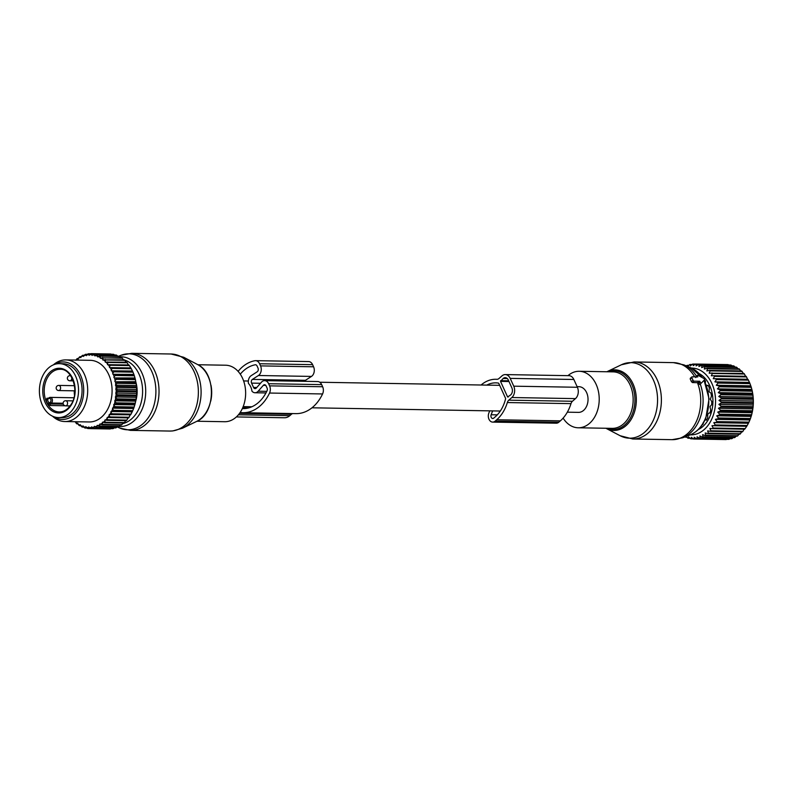 <?xml version="1.0" encoding="UTF-8"?>
<svg xmlns="http://www.w3.org/2000/svg" width="793" height="793" viewBox="0 0 793 793"><rect width="100%" height="100%" fill="white"/><g stroke="black" fill="none" stroke-linecap="round" stroke-linejoin="round"><path stroke-width="1.19" d="M197.953 364.74L225.628 365.216A28.251 20.499 91 0 1 245.642 392.694A28.251 20.499 91 0 1 226.283 421.658A28.251 20.499 91 0 1 224.657 421.717L196.981 421.242M136.099 383.009A24.92 18.07 91 0 1 135.553 401.635M577.116 386.657L578.93 386.697A12.847 9.318 91 0 1 580.833 386.994A12.847 9.318 91 0 1 587.96 401.01A12.847 9.318 91 0 1 578.494 412.37L567.332 412.182M240.279 374.187A38.659 28.042 91 0 1 255.227 364.79A2.567 1.864 91 0 1 255.505 364.77A2.567 1.864 91 0 1 257.041 365.96L258.012 368.091A2.567 1.864 91 0 1 257.2 371.788L251.143 375.694A6.681 4.847 91 0 0 248.467 383.465A12.847 9.318 91 0 1 251.966 391.187A6.681 4.847 91 0 0 255.009 392.753L265.972 392.941M59.425 363.65L62.964 363.709A26.972 19.567 91 0 1 80.46 379.678A26.972 19.567 91 0 1 77.09 408.425A26.972 19.567 91 0 1 62.042 417.643L58.504 417.584A26.972 19.567 91 0 1 41.008 401.615A26.972 19.567 91 0 1 44.378 372.869A26.972 19.567 91 0 1 59.425 363.65A26.972 19.567 91 0 1 76.921 379.619A26.972 19.567 91 0 1 73.551 408.365A26.972 19.567 91 0 1 58.504 417.584M64.947 405.768L50.227 405.51L50.375 403.934L49.077 403.221L50.276 402.17A2.052 1.487 -89 0 0 50.762 399.335A2.052 1.487 -89 0 0 48.71 398.71L46.133 400.207L46.926 398.225A1.031 0.743 -89 0 0 47.6 398.889L47.6 398.889A1.031 0.743 -89 0 0 47.659 398.889M50.227 405.51L47.778 403.845L49.077 403.221A20.291 14.72 -89 0 1 47.501 399.751L48.016 398.73M111.119 354.233L110.842 354.005A37.499 27.2 -89 0 0 110.207 353.985L91.116 353.658L89.698 354.669A36.478 26.456 -89 0 1 91.691 354.749L91.74 353.678A37.499 27.2 -89 0 0 91.116 353.658M114.46 354.977L113.815 354.392A37.499 27.2 -89 0 0 113.201 354.273L94.109 353.946L92.612 354.848A36.478 26.456 -89 0 1 94.585 355.214L94.724 354.065A37.499 27.2 -89 0 0 94.109 353.946M117.632 356.166L116.749 355.224A37.499 27.2 -89 0 0 116.145 355.006L97.053 354.679L95.487 355.462A36.478 26.456 -89 0 1 97.41 356.126L97.658 354.887A37.499 27.2 -89 0 0 97.053 354.679M120.625 357.782L119.594 356.493A37.499 27.2 -89 0 0 119 356.186L99.908 355.859L98.292 356.503A36.478 26.456 -89 0 1 100.156 357.465L100.493 356.166A37.499 27.2 -89 0 0 99.908 355.859M123.877 360.438L122.31 358.188A37.499 27.2 -89 0 0 121.755 357.802L100.998 357.97A36.478 26.456 -89 0 1 102.763 359.209L103.219 357.861A37.499 27.2 -89 0 0 102.664 357.465M126.265 362.589L124.878 360.29A37.499 27.2 -89 0 0 124.352 359.814L103.556 359.844A36.478 26.456 -89 0 1 105.221 361.34L105.776 359.963A37.499 27.2 -89 0 0 105.261 359.487M128.456 365.087L127.247 362.768A37.499 27.2 -89 0 0 126.771 362.213L105.955 362.094A36.478 26.456 -89 0 1 107.481 363.828L108.155 362.441A37.499 27.2 -89 0 0 107.679 361.886M135.752 381.681L136.059 382.781A37.499 27.2 -89 0 1 136.188 383.634L136.356 385.537L115.401 385.17L115.788 384.436A36.478 26.456 -89 0 0 115.372 381.76L135.752 381.681L135.434 379.639A37.499 27.2 -89 0 0 135.236 378.826L134.364 375.803A37.499 27.2 -89 0 0 134.106 375.02L132.996 372.145A37.499 27.2 -89 0 0 132.669 371.411L131.341 368.735A37.499 27.2 -89 0 0 130.954 368.051L129.418 365.593A37.499 27.2 -89 0 0 128.981 364.968L108.155 364.691A36.478 26.456 -89 0 1 109.533 366.653L110.326 365.266A37.499 27.2 -89 0 0 109.89 364.641M75.385 421.727L75.434 422.054A36.478 26.456 -89 0 0 77.159 423.432L76.881 423.878A37.499 27.2 91 0 1 76.346 423.452L75.434 422.054M136.356 385.537L136.555 386.855A37.499 27.2 -89 0 1 136.624 387.708L136.733 390.969A37.499 27.2 -89 0 1 136.723 391.841L136.574 395.102A37.499 27.2 -89 0 1 136.495 395.965L136.089 399.186A37.499 27.2 -89 0 1 135.94 400.029L135.276 403.171A37.499 27.2 -89 0 1 135.068 403.994L134.156 407.027A37.499 27.2 -89 0 1 133.888 407.81L132.738 410.685A37.499 27.2 -89 0 1 132.401 411.418L131.033 414.115A37.499 27.2 -89 0 1 130.647 414.798L109.176 414.62L109.206 415.512A36.478 26.456 -89 0 1 107.808 417.485L107.154 417.455L107.124 418.357A36.478 26.456 -89 0 1 105.578 420.102L104.934 419.973L104.825 420.855A36.478 26.456 -89 0 1 103.149 422.362L102.515 422.134L102.347 423.006A36.478 26.456 -89 0 1 100.552 424.255L99.948 423.928L99.71 424.761A36.478 26.456 -89 0 1 97.836 425.732L97.261 425.316L96.954 426.119A36.478 26.456 -89 0 1 95.011 426.793L94.476 426.297L94.109 427.04A36.478 26.456 -89 0 1 92.127 427.427L91.631 426.842L91.205 427.536A36.478 26.456 -89 0 1 89.212 427.615L88.776 426.961L88.291 427.586A36.478 26.456 -89 0 1 86.308 427.358L85.922 426.644L85.396 427.189A36.478 26.456 -89 0 1 83.443 426.664L83.116 425.891L82.551 426.356A36.478 26.456 -89 0 1 80.658 425.544L80.39 424.721L79.796 425.098A36.478 26.456 -89 0 1 77.972 423.997L77.773 423.145L77.159 423.432M109.176 414.62L109.821 414.551A36.478 26.456 -89 0 0 111.06 412.38L111.942 413.787A37.499 27.2 91 0 1 111.555 414.471L130.647 414.798M131.896 411.854L110.951 411.498L111.06 412.38M110.951 411.498L111.595 411.339A36.478 26.456 -89 0 0 112.656 408.99L113.647 410.358A37.499 27.2 91 0 1 113.31 411.091L132.401 411.418M133.422 408.494L112.477 408.127L112.656 408.99M112.477 408.127L113.102 407.87A36.478 26.456 -89 0 0 113.964 405.382L115.064 406.7A37.499 27.2 91 0 1 114.797 407.483L133.888 407.81M134.671 404.916L113.716 404.559L113.964 405.382M113.716 404.559L114.321 404.202A36.478 26.456 -89 0 0 114.985 401.605L116.184 402.844A37.499 27.2 91 0 1 115.976 403.667L135.068 403.994M135.623 401.179L114.678 400.822L114.985 401.605M114.678 400.822L115.243 400.376A36.478 26.456 -89 0 0 115.699 397.699L116.997 398.859A37.499 27.2 91 0 1 116.849 399.702L135.94 400.029M136.277 397.323L115.322 396.966L115.699 397.699M115.322 396.966L115.857 396.441A36.478 26.456 -89 0 0 116.095 393.715L117.483 394.775A37.499 27.2 91 0 1 117.404 395.638L136.495 395.965M136.614 393.397L115.669 393.041L116.095 393.715M115.669 393.041L116.155 392.436A36.478 26.456 -89 0 0 116.174 389.69L117.642 390.642A37.499 27.2 91 0 1 117.632 391.514L136.723 391.841M136.644 389.452L115.689 389.095L116.174 389.69M115.689 389.095L116.135 388.421A36.478 26.456 -89 0 0 115.937 385.695L117.463 386.528A37.499 27.2 91 0 1 117.533 387.38L136.624 387.708M115.401 385.17L115.937 385.695M114.807 381.324L115.124 380.531A36.478 26.456 -89 0 0 114.499 377.944L135.236 378.826M134.85 377.954L114.499 377.944M113.895 377.587L114.162 376.764A36.478 26.456 -89 0 0 113.32 374.276L134.106 375.02M133.65 374.385L113.32 374.276M112.695 374.028L112.893 373.166A36.478 26.456 -89 0 0 111.863 370.827L132.669 371.411M132.173 371.025L111.863 370.827M111.218 370.668L111.347 369.776A36.478 26.456 -89 0 0 110.138 367.615L130.954 368.051M130.429 367.912L110.138 367.615M109.484 367.555L109.533 366.653M107.481 363.828L107.501 364.73L108.155 364.691M105.221 361.34L105.31 362.232L105.955 362.094M102.763 359.209L102.931 360.081L103.556 359.844M100.156 357.465L100.384 358.297L100.998 357.97M97.41 356.126L97.708 356.929L98.292 356.503M94.585 355.214L94.942 355.968L95.487 355.462M91.691 354.749L92.107 355.433L92.612 354.848M76.108 360.081A36.478 26.456 -89 0 1 77.585 358.932L78.2 359.209L78.408 358.347A36.478 26.456 -89 0 1 80.242 357.246L80.836 357.613L81.114 356.791A36.478 26.456 -89 0 1 83.017 355.968L83.572 356.424L83.909 355.651A36.478 26.456 -89 0 1 85.872 355.125L86.387 355.661L86.794 354.947A36.478 26.456 -89 0 1 88.776 354.709L89.242 355.333L89.698 354.669M52.507 416.166A30.828 22.363 -89 0 0 64.798 421.539L89.193 421.965A30.828 22.363 -89 0 0 111.278 382.573A30.828 22.363 -89 0 0 90.253 360.319L65.859 359.903A30.828 22.363 -89 0 0 53.389 364.849M75.85 360.309L76.772 358.942A37.499 27.2 -89 0 1 77.317 358.505L78.368 358.525M78.408 358.347L79.449 357.019A37.499 27.2 -89 0 1 80.024 356.672L81.203 356.691M80.242 357.246L80.024 356.672M81.114 356.791L82.254 355.522A37.499 27.2 -89 0 1 82.849 355.264L84.296 355.284M83.017 355.968L82.849 355.264M83.909 355.651L85.148 354.451A37.499 27.2 -89 0 1 85.773 354.283L87.537 354.312M85.872 355.125L85.773 354.283M86.794 354.947L88.122 353.827A37.499 27.2 -89 0 1 88.747 353.757L90.927 353.797M88.776 354.709L88.747 353.757M110.842 354.005L91.74 353.678M113.815 354.392L94.724 354.065M116.749 355.224L97.658 354.887M119.594 356.493L100.493 356.166M122.31 358.188L103.219 357.861M124.878 360.29L105.776 359.963M127.247 362.768L108.155 362.441M129.418 365.593L110.326 365.266M131.341 368.735L112.239 368.408A37.499 27.2 -89 0 0 111.863 367.724M111.347 369.776L112.239 368.408M132.996 372.145L113.905 371.818A37.499 27.2 -89 0 0 113.577 371.084M112.893 373.166L113.905 371.818M134.364 375.803L115.272 375.476A37.499 27.2 -89 0 0 115.005 374.692M114.162 376.764L115.272 375.476M135.434 379.639L116.343 379.312A37.499 27.2 -89 0 0 116.145 378.499M115.124 380.531L116.343 379.312M130.121 414.977L129.071 417.267L109.979 416.94A37.499 27.2 91 0 1 109.533 417.554L128.635 417.881A37.499 27.2 -89 0 0 129.071 417.267M128.109 417.812L126.87 420.102L107.779 419.775A37.499 27.2 91 0 1 107.293 420.33L126.384 420.657A37.499 27.2 -89 0 0 126.87 420.102M125.879 420.33L124.461 422.59L105.37 422.263A37.499 27.2 91 0 1 104.835 422.738L123.936 423.065A37.499 27.2 -89 0 0 124.461 422.59M123.47 422.491L121.864 424.711L102.773 424.384A37.499 27.2 91 0 1 102.218 424.77L121.309 425.098A37.499 27.2 -89 0 0 121.864 424.711M120.239 425.078L119.128 426.416L100.037 426.089A37.499 27.2 91 0 1 99.442 426.396L118.534 426.723A37.499 27.2 -89 0 0 119.128 426.416M117.235 426.703L116.264 427.705L97.172 427.377A37.499 27.2 91 0 1 96.568 427.596L115.659 427.923A37.499 27.2 -89 0 0 116.264 427.705M114.063 427.893L113.33 428.557L94.238 428.23A37.499 27.2 91 0 1 93.614 428.349L112.705 428.676A37.499 27.2 -89 0 0 113.33 428.557M110.742 428.636L91.245 428.626A37.499 27.2 91 0 1 90.62 428.646L109.712 428.973A37.499 27.2 -89 0 0 110.336 428.954M77.952 423.898L76.881 423.878M77.972 423.997L78.993 425.355A37.499 27.2 91 0 0 79.568 425.702L79.796 425.098M80.807 425.722L79.568 425.702M80.658 425.544L81.778 426.832A37.499 27.2 91 0 0 82.373 427.09L82.551 426.356M83.889 427.12L82.373 427.09M83.443 426.664L84.663 427.893A37.499 27.2 91 0 0 85.277 428.051L85.396 427.189M87.151 428.081L85.277 428.051M86.308 427.358L87.627 428.498A37.499 27.2 91 0 0 88.251 428.567L88.291 427.586M90.561 428.607L88.251 428.567M89.212 427.615L90.62 428.646M91.205 427.536L91.245 428.626M92.127 427.427L93.614 428.349M94.109 427.04L94.238 428.23M95.011 426.793L96.568 427.596M96.954 426.119L97.172 427.377M97.836 425.732L99.442 426.396M99.71 424.761L100.037 426.089M100.552 424.255L102.218 424.77M102.347 423.006L102.773 424.384M103.149 422.362L104.835 422.738M104.825 420.855L105.37 422.263M105.578 420.102L107.293 420.33M107.124 418.357L107.779 419.775M107.808 417.485L109.533 417.554M109.206 415.512L109.979 416.94M109.821 414.551L111.555 414.471M131.033 414.115L111.942 413.787M111.595 411.339L113.31 411.091M132.738 410.685L113.647 410.358M113.102 407.87L114.797 407.483M134.156 407.027L115.064 406.7M114.321 404.202L115.976 403.667M135.276 403.171L116.184 402.844M115.243 400.376L116.849 399.702M136.089 399.186L116.997 398.859M115.857 396.441L117.404 395.638M136.574 395.102L117.483 394.775M116.155 392.436L117.632 391.514M136.733 390.969L117.642 390.642M116.135 388.421L117.533 387.38M136.555 386.855L117.463 386.528M136.188 383.634L117.096 383.297L115.788 384.436M115.372 381.76L116.968 382.454A37.499 27.2 91 0 1 117.096 383.297M136.059 382.781L116.968 382.454M64.798 421.539A30.828 22.363 -89 0 0 86.883 382.157A30.828 22.363 -89 0 0 65.859 359.903M54.667 364.374A28.746 20.856 91 0 1 82.948 382.692A28.746 20.856 91 0 1 76.207 412.548A28.746 20.856 91 0 1 53.765 416.692M239.516 413.381L291.418 414.273L289.812 415.671A13.352 9.685 91 0 1 284.469 417.762L236.364 416.93M238.108 371.382A42.772 31.026 91 0 1 254.87 360.716A6.681 4.847 91 0 1 255.574 360.656A6.681 4.847 91 0 1 259.579 363.749L312.611 364.661A6.681 4.847 91 0 0 308.606 361.568L255.574 360.656M240.081 412.578A5.135 3.727 91 0 1 240.438 412.558A5.135 3.727 91 0 1 240.695 412.578A42.772 31.026 91 0 0 242.876 412.717A42.772 31.026 91 0 0 269.541 393.041A6.681 4.847 91 0 0 269.6 385.854L268.639 383.723A6.681 4.847 91 0 0 264.634 380.63A6.681 4.847 91 0 0 261.462 382.176L256.298 388.045A2.567 1.864 91 0 1 255.078 388.639A2.567 1.864 91 0 1 253.542 387.45L251.579 383.118A2.567 1.864 91 0 1 252.382 379.411L258.439 375.515A6.681 4.847 91 0 0 260.54 365.88L259.579 363.749M260.54 365.88L313.572 366.792L312.611 364.661M313.572 366.792A6.681 4.847 91 0 1 311.471 376.417L305.424 380.323A2.567 1.864 91 0 0 304.611 381.314M264.634 380.63L317.666 381.542A6.681 4.847 91 0 1 321.671 384.625L322.642 386.756A6.681 4.847 91 0 1 322.573 393.952A42.772 31.026 91 0 1 295.908 413.629L242.876 412.717M291.418 414.273A5.135 3.727 91 0 1 292.676 413.569M255.009 392.753A6.681 4.847 91 0 0 258.181 391.207L263.345 385.329A2.567 1.864 91 0 1 264.565 384.734A2.567 1.864 91 0 1 266.101 385.923L267.072 388.055A2.567 1.864 91 0 1 267.043 390.82A38.659 28.042 91 0 1 242.945 408.613A38.659 28.042 91 0 1 242.331 408.593M693.023 380.273A1.031 0.595 48.9 0 0 694.123 381.155L699.783 381.255L700.16 382.087A1.031 0.595 48.9 0 0 701.557 382.86L704.442 379.926A1.031 0.595 48.9 0 0 703.758 378.43L698.157 375.357A1.031 0.595 48.9 0 0 697.434 376.08L697.81 376.923L692.16 376.824A1.031 0.595 48.9 0 0 691.843 377.676L693.023 380.273L691.417 381.671L692.487 382.583L694.123 381.155M620.166 435.744A37.777 27.398 -89 0 0 654.007 418.654A37.777 27.398 -89 0 0 651.281 376.021A37.777 27.398 -89 0 0 621.385 364.77L606.873 371.758A30.312 21.986 91 0 1 607.309 371.54A30.312 21.986 91 0 1 631.297 380.571A30.312 21.986 91 0 1 633.478 414.779A30.312 21.986 91 0 1 606.328 428.488L620.166 435.744L632.774 438.995L672.117 439.669A38.53 27.943 -89 0 0 697.106 419.745A38.53 27.943 -89 0 0 697.453 382.672L692.487 382.583M697.453 382.672L699.783 381.255M701.518 382.89L699.674 384.506L698.127 382.692M696.284 376.982L695.729 377.567M691.843 377.676L690.237 379.074A38.53 27.943 91 0 1 691.417 381.671M563.119 418.119A28.251 20.499 -89 0 0 578.226 427.784A28.251 20.499 -89 0 0 596.554 413.173A28.251 20.499 -89 0 0 579.197 371.283A28.251 20.499 -89 0 0 567.957 375.654M686.371 365.91L686.688 365.573A37.499 27.2 91 0 1 687.293 365.335L687.551 366.544L689.613 364.611A37.499 27.2 91 0 1 690.227 364.473L690.386 365.89L692.586 364.106A37.499 27.2 91 0 1 693.221 364.056L693.241 365.662L695.59 364.046A37.499 27.2 91 0 1 696.214 364.096L696.105 365.87L698.564 364.443A37.499 27.2 91 0 1 699.188 364.592L698.92 366.515L701.498 365.295L733.495 365.841A37.499 27.2 91 0 1 734.09 366.079L702.092 365.523L701.666 367.585L704.333 366.584A37.499 27.2 91 0 1 704.908 366.911L736.905 367.456A37.499 27.2 -89 0 0 736.33 367.129L704.333 366.584M731.889 365.821L731.186 365.137A37.499 27.2 -89 0 0 730.561 364.998L698.564 364.443M699.188 364.592L731.186 365.137M691.446 368.081A33.395 24.226 91 0 1 707.475 376.328A33.395 24.226 91 0 1 713.769 413.688A33.395 24.226 91 0 1 690.297 434.842M711.975 372.908A37.499 27.2 91 0 1 712.292 373.285A37.499 27.2 91 0 1 712.441 373.473L744.439 374.018A37.499 27.2 -89 0 0 744.29 373.83A37.499 27.2 -89 0 0 743.973 373.453L709.16 373.176L710.112 370.906L742.109 371.451A37.499 27.2 -89 0 0 741.604 370.955L709.606 370.41A37.499 27.2 91 0 1 710.112 370.906M704.908 366.911L704.313 369.062L707.049 368.299A37.499 27.2 91 0 1 707.594 368.705L706.821 370.936L709.606 370.41M701.498 365.295A37.499 27.2 91 0 1 702.092 365.523M735.022 367.109L734.09 366.079M737.976 368.824L736.905 367.456M741.118 371.52L739.591 369.251A37.499 27.2 -89 0 0 739.046 368.844L707.049 368.299M743.457 373.761L742.109 371.451M728.598 364.958L728.212 364.641A37.499 27.2 -89 0 0 727.587 364.592L695.59 364.046M696.214 364.096L728.212 364.641M693.221 364.056L695.52 364.096M690.227 364.473L692.091 364.502M687.293 365.335L688.81 365.365M712.441 373.473L711.301 375.763L714.126 375.743A37.499 27.2 91 0 1 714.543 376.378L713.224 378.657L716.039 378.895A37.499 27.2 91 0 1 716.406 379.589L714.899 381.839L717.685 382.325A37.499 27.2 91 0 1 717.992 383.069L716.307 385.249L719.043 385.983A37.499 27.2 91 0 1 719.291 386.776L717.427 388.857L720.103 389.839A37.499 27.2 91 0 1 720.282 390.662L718.26 392.624L720.847 393.824A37.499 27.2 91 0 1 720.956 394.676L718.785 396.5L721.263 397.908A37.499 27.2 91 0 1 721.313 398.77L718.993 400.435L721.352 402.041A37.499 27.2 91 0 1 721.333 402.903L718.894 404.38L721.115 406.155A37.499 27.2 91 0 1 721.015 407.017L718.468 408.286L720.54 410.229A37.499 27.2 91 0 1 720.381 411.061L717.744 412.122L719.657 414.184A37.499 27.2 91 0 1 719.429 414.997L716.713 415.819L718.458 417.99A37.499 27.2 91 0 1 718.171 418.763L715.395 419.348L716.961 421.598A37.499 27.2 91 0 1 716.614 422.322L713.809 422.659L715.197 424.959A37.499 27.2 91 0 1 714.79 425.623L711.965 425.702L713.175 428.032A37.499 27.2 91 0 1 712.719 428.636L709.894 428.468L710.915 430.787A37.499 27.2 91 0 1 710.419 431.323L707.624 430.896L708.456 433.186A37.499 27.2 91 0 1 707.921 433.642L705.165 432.968L705.82 435.208A37.499 27.2 91 0 1 705.255 435.575L702.568 434.663L703.054 436.814A37.499 27.2 91 0 1 702.459 437.092L699.852 435.952L700.169 437.994A37.499 27.2 91 0 1 699.555 438.182L697.047 436.824L697.216 438.727A37.499 27.2 91 0 1 696.591 438.826L694.202 437.27L694.222 439.015A37.499 27.2 91 0 1 693.588 439.015L691.337 437.27L691.228 438.836A37.499 27.2 91 0 1 690.604 438.747L688.493 436.844L688.265 438.212A37.499 27.2 91 0 1 687.66 438.023L685.707 435.991L685.38 437.141A37.499 27.2 91 0 1 684.904 436.923M699.178 373.592A29.797 21.609 91 0 1 705.73 379.034A29.797 21.609 91 0 1 698.227 429.598M707.594 368.705L739.591 369.251M713.224 378.657L747.521 379.252L746.55 376.933A37.499 27.2 -89 0 0 746.124 376.288L714.126 375.743M747.521 379.252L748.037 379.45A37.499 27.2 -89 0 1 748.404 380.144L749.682 382.87A37.499 27.2 -89 0 1 749.99 383.624L751.04 386.538A37.499 27.2 -89 0 1 751.288 387.321L752.101 390.384A37.499 27.2 -89 0 1 752.279 391.207L752.844 394.379A37.499 27.2 -89 0 1 752.953 395.221L753.261 398.463A37.499 27.2 -89 0 1 753.31 399.325L753.35 402.586A37.499 27.2 -89 0 1 753.33 403.449L753.112 406.71A37.499 27.2 -89 0 1 753.013 407.562L752.537 410.774A37.499 27.2 -89 0 1 752.379 411.617L751.655 414.729A37.499 27.2 -89 0 1 751.427 415.542L750.456 418.535A37.499 27.2 -89 0 1 750.168 419.309L748.969 422.144A37.499 27.2 -89 0 1 748.612 422.867L747.194 425.504A37.499 27.2 -89 0 1 746.788 426.178L745.172 428.587A37.499 27.2 -89 0 1 744.716 429.191L712.719 428.636M744.191 429.053L742.912 431.342A37.499 27.2 -89 0 1 742.417 431.868L710.419 431.323M741.921 431.481L740.454 433.741A37.499 27.2 -89 0 1 739.919 434.197L707.921 433.642M739.463 433.563L737.827 435.754A37.499 27.2 -89 0 1 737.252 436.13L705.255 435.575M736.132 436.11L735.052 437.359A37.499 27.2 -89 0 1 734.457 437.647L702.459 437.092M733.079 437.617L732.167 438.539A37.499 27.2 -89 0 1 731.552 438.727L699.555 438.182M729.867 438.698L729.213 439.272A37.499 27.2 -89 0 1 728.589 439.372L696.591 438.826M726.517 439.332L726.219 439.56A37.499 27.2 -89 0 1 725.585 439.56L693.588 439.015M745.598 376.348L744.439 374.018M685.38 437.141L686.827 437.171M688.265 438.212L690.039 438.242M691.228 438.836L693.409 438.876M694.222 439.015L726.219 439.56M697.216 438.727L729.213 439.272M700.169 437.994L732.167 438.539M703.054 436.814L735.052 437.359M705.82 435.208L737.827 435.754M708.456 433.186L740.454 433.741M710.915 430.787L742.912 431.342M713.175 428.032L745.172 428.587M711.965 425.702L746.263 426.297M714.79 425.623L746.788 426.178M715.197 424.959L747.194 425.504M713.809 422.659L748.106 423.244M716.614 422.322L748.612 422.867M716.961 421.598L748.969 422.144M715.395 419.348L749.692 419.933M718.171 418.763L750.168 419.309M718.458 417.99L750.456 418.535M716.713 415.819L751.011 416.404M719.429 414.997L751.427 415.542M719.657 414.184L751.655 414.729M717.744 412.122L752.042 412.707M720.381 411.061L752.379 411.617M720.54 410.229L752.537 410.774M718.468 408.286L752.765 408.881M721.015 407.017L753.013 407.562M721.115 406.155L753.112 406.71M718.894 404.38L753.191 404.965M721.333 402.903L753.33 403.449M721.352 402.041L753.35 402.586M718.993 400.435L753.291 401.02M721.313 398.77L753.31 399.325M721.263 397.908L753.261 398.463M718.785 396.5L753.082 397.085M720.956 394.676L752.953 395.221M720.847 393.824L752.844 394.379M718.26 392.624L752.557 393.219M720.282 390.662L752.279 391.207M720.103 389.839L752.101 390.384M717.427 388.857L751.724 389.452M719.291 386.776L751.288 387.321M719.043 385.983L751.04 386.538M716.307 385.249L750.604 385.834M717.992 383.069L749.99 383.624M717.685 382.325L749.682 382.87M714.899 381.839L749.197 382.424M716.406 379.589L748.404 380.144M716.039 378.895L748.037 379.45M714.543 376.378L746.55 376.933M703.272 422.411L703.222 423.987A27.686 20.083 91 0 1 702.043 425.058M706.722 419.636L705.146 419.606L706.345 420.221A27.686 20.083 91 0 0 707.743 417.901L707.683 414.452L708.982 412.994L709.884 413.004A27.686 20.083 91 0 0 710.706 410.209L709.973 406.67L711.638 404.668A27.686 20.083 91 0 0 711.797 401.664L710.359 399.335L711.45 396.014A27.686 20.083 91 0 0 710.924 393.1L709.051 391.702L709.329 387.886A27.686 20.083 91 0 0 708.179 385.358L707.297 385.685L708.347 385.695M706.097 385.031L708.377 385.745M705.364 382.89L705.483 381.096A27.686 20.083 91 0 0 705.106 380.63A27.686 20.083 91 0 0 704.471 379.897M497.042 379.312L496.795 379.302A5.135 3.727 -89 0 0 496.914 379.312A5.135 3.727 -89 0 0 498.966 378.509L501.999 375.862A8.217 5.957 -89 0 1 505.29 374.583A8.217 5.957 -89 0 1 510.206 378.38L513.745 386.181A8.217 5.957 -89 0 1 511.832 397.531L508.799 400.168A5.135 3.727 -89 0 0 507.342 402.547A37.241 27.012 -89 0 1 496.735 419.755L495.149 421.133A6.166 4.471 -89 0 1 492.691 422.104A6.166 4.471 -89 0 1 488.845 413.084L489.717 410.853M492.691 422.104L556.329 423.194A6.166 4.471 -89 0 0 558.797 422.223L560.373 420.845A37.241 27.012 -89 0 0 570.98 403.637A5.135 3.727 -89 0 1 572.447 401.258L575.47 398.621A8.217 5.957 -89 0 0 577.393 387.271L513.745 386.181M486.733 385.111A33.653 24.405 -89 0 1 495.833 382.86A33.653 24.405 -89 0 1 498.321 383.078A1.031 0.743 -89 0 1 498.856 383.544L505.468 398.126A1.031 0.743 -89 0 1 505.547 398.998A33.653 24.405 -89 0 1 495.357 416.721L493.771 418.099A2.567 1.864 -89 0 1 492.75 418.506A2.567 1.864 -89 0 1 491.145 414.749L492.631 410.903M500.522 381.383L507.609 396.976L510.652 394.934A5.135 3.727 -89 0 0 511.852 387.836L508.313 380.035A5.135 3.727 -89 0 0 505.23 377.656A5.135 3.727 -89 0 0 503.178 378.469L500.522 381.383L508.987 381.522M496.795 379.302A37.241 27.012 -89 0 0 495.903 379.262A37.241 27.012 -89 0 0 481.093 385.011M577.393 387.271L573.854 379.48A8.217 5.957 -89 0 0 568.928 375.674L505.29 374.583M690.802 378.588A24.147 17.515 -89 0 0 690.247 378.33L691.873 376.913M210.997 385.259A28.251 20.499 91 0 1 210.72 401.189M124.62 360.052A32.424 23.522 91 0 1 142.581 392.664A32.424 23.522 91 0 1 122.647 423.64M119.822 356.781A34.912 25.326 91 0 1 145.694 389.918A34.912 25.326 91 0 1 121.795 426.495A34.912 25.326 91 0 1 118.9 426.535M118.672 356.186L121.17 355.224A38.005 27.567 91 0 1 126.791 353.886A38.005 27.567 91 0 1 155.854 389.264A38.005 27.567 91 0 1 129.864 429.717A38.005 27.567 91 0 1 119.921 428.121L117.047 426.902M196.545 421.46C215.825 413.688 216.519 372.938 197.526 364.512A30.312 21.986 91 0 1 211.493 393.229A30.312 21.986 91 0 1 196.545 421.46L182.469 428.23A37.777 27.398 -89 0 0 201.095 393.05A37.777 27.398 -89 0 0 183.689 357.256L171.08 354.005A38.53 27.943 91 0 1 198.369 391.474A38.53 27.943 91 0 1 171.982 430.966A38.53 27.943 91 0 1 169.761 431.055L172.775 430.936L182.469 428.23M121.17 355.224L131.737 353.331A38.53 27.943 91 0 1 159.026 390.8A38.53 27.943 91 0 1 132.639 430.292A38.53 27.943 91 0 1 130.419 430.371L119.921 428.121M71.053 405.322A22.343 16.207 91 0 1 48.155 407.433A22.343 16.207 91 0 1 46.876 375.912A22.343 16.207 91 0 1 69.774 373.79A22.343 16.207 91 0 1 71.053 405.322M59.306 411.944A21.322 15.463 91 0 1 45.479 399.315A21.322 15.463 91 0 1 48.145 376.596A21.322 15.463 91 0 1 60.04 369.31C72.054 368.269 80.034 392.059 70.894 404.777C67.643 409.565 63.777 411.954 59.306 411.944M74.264 390.82A21.322 15.463 -89 0 0 74.324 393.288M74.393 394.22A21.322 15.463 -89 0 0 74.492 395.033M48.383 398.255L46.926 398.225M46.133 400.207A21.322 15.463 -89 0 0 47.778 403.845M63.262 404.152L50.375 403.934L51.376 403.052A3.083 2.24 -89 0 0 52.358 399.613A3.083 2.24 -89 0 0 50.256 397.372A3.083 2.24 -89 0 0 49.017 397.848A1.031 0.595 -131.1 0 0 48.74 397.947L47.6 398.889M48.71 398.71A1.031 0.595 -131.1 0 1 48.74 397.947L50.256 397.372L73.908 397.779M50.276 402.17A1.031 0.595 48.9 0 0 51.376 403.052L63.113 403.25M59.653 385.735A2.567 1.864 -89 0 0 58.771 385.418A2.567 2.567 0 0 0 57.175 390.027A2.567 2.567 0 0 0 58.692 390.553A2.567 1.864 -89 0 0 60.526 388.639A2.567 1.864 -89 0 0 59.653 385.735M57.81 390.235A2.567 1.864 -89 0 0 58.692 390.553L74.849 390.83M70.785 375.941A2.567 1.864 -89 0 0 69.972 375.664A2.567 2.567 0 0 0 68.367 380.273A2.567 2.567 0 0 0 69.883 380.799A2.567 1.864 -89 0 0 71.707 377.458M69.011 380.481A2.567 1.864 -89 0 0 69.883 380.799L73.243 380.858M66.602 401.05A2.567 1.864 -89 0 0 65.73 400.733A2.567 2.567 0 0 0 64.124 405.342A2.567 2.567 0 0 0 65.641 405.867A2.567 1.864 -89 0 0 67.484 403.964A2.567 1.864 -89 0 0 66.602 401.05M64.768 405.55A2.567 1.864 -89 0 0 65.641 405.867L70.081 405.947M238.415 414.789L289.812 415.671M258.439 375.515L311.471 376.417M252.382 379.411L305.424 380.323M251.579 383.118L260.5 383.267M253.542 387.45L256.773 387.509M268.639 383.723L321.671 384.625M269.6 385.854L322.642 386.756M269.541 393.041L322.573 393.952M242.708 407.751L248.814 407.86M242.509 408.207L246.97 408.276M263.345 385.329L265.764 385.378M258.181 391.207L266.795 391.355M255.227 364.79L255.772 364.8M698.455 383.574L700.16 382.087M696.502 376.903L697.434 376.08M632.774 438.995A38.53 27.943 -89 0 0 657.764 419.071A38.53 27.943 -89 0 0 634.103 361.945L673.445 362.629A38.53 27.943 -89 0 1 694.678 376.863M672.117 439.669L682.684 437.776A38.005 27.567 -89 0 0 699.525 419.537A38.005 27.567 -89 0 0 700.249 384M696.482 376.179A38.005 27.567 -89 0 0 683.933 364.879L673.445 362.629M682.684 437.776L690.049 434.941A34.912 25.326 -89 0 0 705.512 418.179A34.912 25.326 -89 0 0 703.936 380.442M607.497 428.289A29.321 21.272 -89 0 0 632.18 414.283A29.321 21.272 -89 0 0 630.584 382.097A29.321 21.272 -89 0 0 608.469 371.788M702.231 377.587A34.912 25.326 -89 0 0 691.199 367.972L683.933 364.879M578.226 427.784L612.176 428.369A28.251 20.499 -89 0 0 630.494 413.758A28.251 20.499 -89 0 0 613.138 371.867L579.197 371.283M706.662 419.735L705.512 419.715M572.447 401.258L508.799 400.168M575.47 398.621L511.832 397.531M497.29 414.858L491.145 414.749M508.283 396.996L507.609 396.976M570.98 403.637L507.342 402.547M560.373 420.845L496.735 419.755M558.797 422.223L495.149 421.133M573.854 379.48L510.206 378.38M507.262 378.539L503.178 378.469M508.66 380.809L500.651 380.67M197.526 364.512L183.689 357.256M130.419 430.371L169.761 431.055M131.737 353.331L171.08 354.005M243.173 406.621L251.857 406.769M311.976 407.8L500.314 411.032M243.62 380.937L248.348 381.017M319.777 382.246L499.669 385.329M74.483 385.685L58.771 385.418M70.607 375.674L69.972 375.664M74.81 392.02A2.567 2.567 0 0 0 74.552 394.636M72.897 400.861L65.73 400.733M699.674 384.506L701.537 382.88M695.679 376.883L697.463 375.327M621.385 364.77L634.103 361.945M690.049 434.941C697.057 432.046 702.33 426.386 705.869 417.951L709.061 398.72L704.065 380.303L704.828 380.293M691.199 367.972L702.509 377.746M497.27 379.292L495.903 379.262"/></g></svg>
